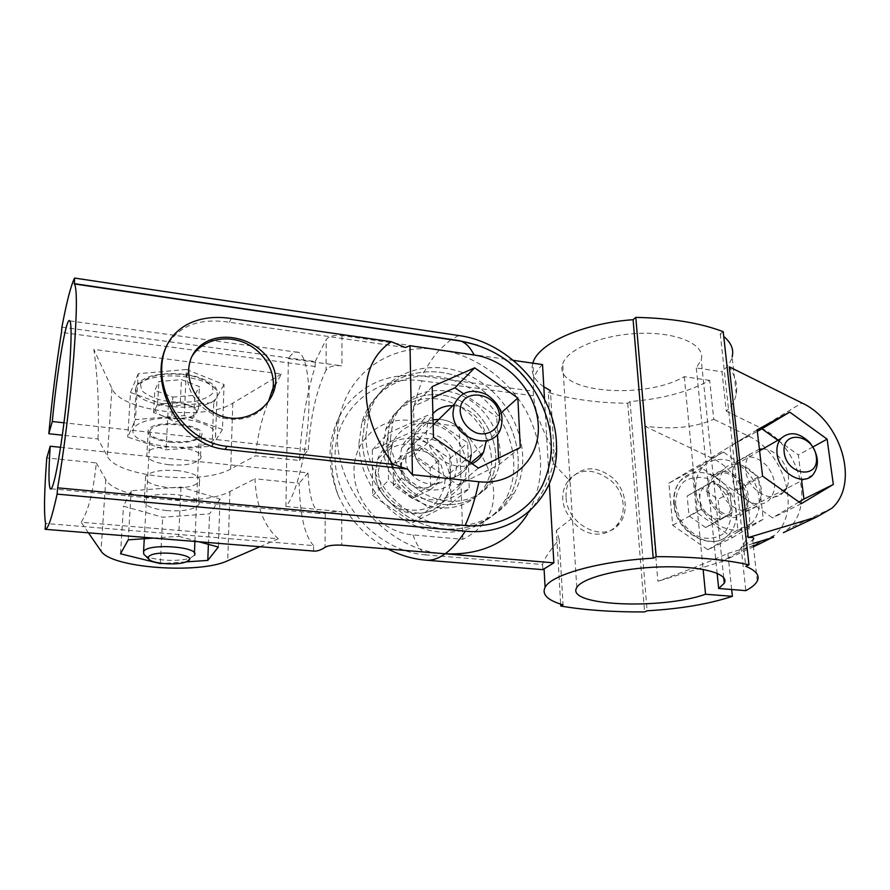 <?xml version="1.0" encoding="UTF-8"?>
<svg xmlns="http://www.w3.org/2000/svg" width="890" height="890" viewBox="0 0 890 890"><rect width="100%" height="100%" fill="white"/><g stroke="black" fill="none" stroke-linecap="round" stroke-linejoin="round"><path stroke-width="0.67" stroke-dasharray="4.45 3.34" d="M568.81 479.944C579.713 468.218 593.541 468.262 610.306 480.088C624.424 491.491 627.728 512.974 616.636 525.334C605.089 539.385 581.671 536.181 571.258 518.881C566.151 513.13 563.314 506.61 562.736 499.323C562.436 492.27 564.327 485.973 568.432 480.455L568.81 479.944L552.401 462.333L553.981 450.852C542.077 430.393 535.246 412.048 533.488 395.805L422.06 380.831C417.477 392.779 413.75 406.007 410.88 420.536L459.173 426.444C503.139 473.057 505.954 517.435 462.822 539.329L413.005 534.934C381.966 532.52 353.742 501.838 353.998 470.71C353.786 439.526 380.976 416.576 410.88 420.536M731.658 589.525L727.864 553.458C708.718 562.035 685.389 571.313 657.888 581.292L644.683 426.154C672.217 429.748 695.246 427.445 713.769 419.268L709.686 380.408C688.193 392.056 661.637 399.098 630.031 401.524L627.728 403.259C597.88 402.97 571.413 399.365 548.329 392.457L552.401 462.333M627.728 403.259L644.594 611.931M413.005 534.934C416.42 544.48 420.725 551.133 425.898 554.893L542.589 564.538C543.345 560.244 548.885 551.845 559.198 539.329L556.372 530.44L560.667 604.132M556.372 530.44L571.258 518.881M630.031 401.524L647.108 610.796M736.275 393.914L732.125 357.012C730.757 362.074 727.375 367.003 721.99 371.786L726.273 411.147C731.714 406.207 735.04 400.467 736.275 393.914C737.765 385.448 735.429 376.426 729.266 366.825M723.214 331.692L720.266 333.906L723.737 336.431M720.266 333.906L745.731 566.296M757.279 581.037L752.684 540.085L741.081 547.161L745.809 590.649M471.288 452.131C471.066 435.599 455.146 419.557 438.781 419.424C455.146 419.557 471.066 435.599 471.288 452.131L471.266 454.745L471.288 452.131M472.078 463.734C453.822 473.58 425.887 454.467 426.277 432.151L427.979 421.76L414.473 435.243C417.922 426.822 424.107 421.693 433.041 419.846C424.107 421.693 417.922 426.822 414.473 435.243C410.312 451.397 415.908 464.558 431.261 474.737C447.859 481.768 460.353 478.453 468.763 464.78L469.82 462.188L468.763 464.78L454.712 476.74C444.199 502.605 399.009 487.598 399.955 458.005L401.657 448.048C410.924 419.935 457.794 434.186 457.238 464.346L454.712 476.74M644.683 426.154L711.188 457.816C747.255 473.38 762.941 530.596 736.141 553.391L721.901 561.568L657.888 581.292M707.884 549.742L738.122 531.742L733.649 490.479L699.573 466.416L668.902 483.214L672.718 525.278L707.884 549.742L732.537 537.593L696.414 512.317L692.198 469.119L723.403 452.053L758.369 476.907L763.275 519.248L732.537 537.593M761.261 489.7C759.76 470.087 734.506 456.125 723.982 469.33C717.296 479.065 718.33 489.878 727.108 501.749C737.543 511.85 747.289 513.374 756.322 506.31C760.305 502.094 761.951 496.553 761.261 489.7M707.183 492.014C706.649 485.74 708.106 480.589 711.555 476.551C722.013 463.49 746.955 477.207 748.356 496.576C749.013 503.328 747.355 508.802 743.406 512.974C732.715 525.078 708.34 511.105 707.183 492.014M445.167 553.78C379.641 550.788 322.458 473.046 340.714 412.849C351.617 368.671 395.405 342.628 439.582 349.703L513.352 360.361M544.513 399.187L549.33 483.637M362.419 439.627L365.389 418.3C377.939 375.235 430.137 359.159 470.532 382.389C511.294 404.783 530.785 459.663 509.625 496.553C494.017 524.421 457.293 536.904 422.917 524.043C388.518 511.361 362.397 474.771 362.419 439.627L365.389 418.3C377.939 375.235 430.137 359.159 470.532 382.389C511.294 404.783 530.785 459.663 509.625 496.553C494.017 524.421 457.293 536.904 422.917 524.043C388.518 511.361 362.397 474.771 362.419 439.627M386.772 442.43L389.353 425.52C398.776 396.751 434.309 386.038 462.233 401.913C490.379 417.254 504.196 454.768 490.535 480.522C480.066 500.792 454.234 510.137 429.937 501.426C405.618 492.838 386.95 467.25 386.772 442.43L389.353 425.52C398.776 396.751 434.309 386.038 462.233 401.913C490.379 417.254 504.196 454.768 490.535 480.522C480.066 500.792 454.234 510.137 429.937 501.426C405.618 492.838 386.95 467.25 386.772 442.43M459.173 426.444L462.822 539.329M451.141 503.406L412.771 522.619L372.632 495.652L372.287 449.951L411.091 432.162L449.828 458.639L451.141 503.406L469.264 488.755L429.948 508.346L388.552 480.389L387.984 433.352L427.767 415.285L467.673 442.731L469.264 488.755M425.898 554.893C378.239 551.555 334.34 503.84 335.063 456.036C335.085 408.154 377.049 374.245 422.06 380.831M388.051 549.019C365.367 536.759 348.735 518.848 338.156 495.307C325.351 462.188 327.72 432.696 345.264 406.808C364.589 382.856 390.154 372.61 421.96 376.047L533.232 391.166L533.488 395.805M542.544 364.577C538.005 368.772 535.09 373.767 533.8 379.541L533.232 391.166M542.589 564.538L542.867 569.656M559.198 539.329L563.058 604.855M543.812 386.805C533.978 380.063 530.318 372.187 532.821 363.176M548.329 392.457L550.443 390.643L553.981 450.852M753.073 543.512L741.081 547.161M727.864 553.458L753.318 545.681M771.396 537.927L774.667 535.213C802.012 511.672 785.091 452.176 747.734 435.722L713.769 419.268M709.686 380.408L684.265 376.67C643.114 400.634 552.067 392.056 562.714 363.888C566.874 349.103 602.663 334.351 640.344 333.327C678.091 332.115 705.759 344.975 701.22 359.771L696.28 367.915L721.99 371.786M726.273 411.147L760.661 427.912C798.475 444.677 815.83 504.975 788.306 528.782L783.423 532.643M732.459 477.73C731.858 471.288 733.304 466.004 736.798 461.877C745.987 454.034 756.044 455.38 766.969 465.926C776.136 478.353 777.026 489.522 769.65 499.446C758.836 511.817 733.805 497.343 732.459 477.73M696.28 367.915L717.129 573.271M684.265 376.67L703.122 569.4M449.828 458.639L467.673 442.731M412.771 522.619L429.948 508.346M372.632 495.652L388.552 480.389M372.287 449.951L387.984 433.352M411.091 432.162L427.767 415.285M358.959 443.431L361.941 422.238C374.445 379.418 426.343 363.376 466.482 386.405C506.989 408.61 526.302 463.145 505.22 499.824C489.656 527.536 453.144 539.963 419.001 527.225C384.825 514.665 358.915 478.353 358.959 443.431M383.167 446.179L385.748 429.38C395.149 400.778 430.471 390.087 458.216 405.818C486.174 421.037 499.869 458.305 486.263 483.915C475.827 504.074 450.129 513.385 425.999 504.752C401.846 496.253 383.323 470.843 383.167 446.179M784.179 491.48L783.389 492.348C772.52 504.875 747.144 490.134 745.709 470.243C745.075 463.712 746.51 458.361 750.025 454.2L759.404 449.127M762.83 448.961C779.685 448.961 794.748 474.737 786.015 488.821M738.122 531.742L763.275 519.248M733.649 490.479L758.369 476.907M672.718 525.278L696.414 512.317M668.902 483.214L692.198 469.119M699.573 466.416L723.403 452.053M812.993 446.914L798.341 454.957L801.634 480.722M798.998 502.016L772.487 517.891L734.828 491.291L729.922 446.302L757.323 431.35M801.323 503.673L772.487 517.891M762.563 476.106L734.828 491.291M757.145 429.837L729.922 446.302M777.86 440.261L798.341 454.957M566.085 497.054C565.729 490.045 567.308 483.938 570.835 478.764C582.75 465.815 596.767 465.559 612.876 478.008C626.16 490.201 629.341 511.906 619.295 523.776C604.533 543.846 566.574 525.1 566.085 497.054M731.202 502.739C730.29 496.186 727.174 490.913 721.846 486.919C716.361 483.281 711.154 482.692 706.248 485.161C701.565 488.043 699.44 492.782 699.874 499.346C700.73 505.976 703.879 511.327 709.297 515.377C714.881 519.026 720.121 519.571 725.016 516.99C729.644 514.008 731.702 509.247 731.202 502.739L730.123 492.76L713.558 481.067L698.873 489.278L700.875 509.469L717.696 521.262L732.27 512.762L731.202 502.739M705.67 527.548L720.121 519.126L718.074 499.368L701.709 487.865L687.158 496.008L689.06 515.944L705.67 527.548L717.696 521.262M732.27 512.762L720.121 519.126M700.875 509.469L689.06 515.944M698.873 489.278L687.158 496.008M713.558 481.067L701.709 487.865M730.123 492.76L718.074 499.368M708.796 492.192C709.864 509.825 732.392 522.719 742.249 511.505C759.348 495.619 727.875 459.618 712.846 477.886C709.642 481.612 708.295 486.385 708.796 492.192M695.913 490.768C697.582 520.027 734.851 541.632 751.383 523.398C763.242 512.028 761.462 488.065 748.034 472.913C734.795 457.571 713.135 454.734 702.399 467.384C697.293 473.524 695.123 481.312 695.913 490.768M438.97 471.166C438.536 464.046 435.299 458.294 429.247 453.889C422.961 449.862 416.72 449.161 410.501 451.775C404.527 454.846 401.457 459.952 401.312 467.094C401.668 474.303 404.939 480.144 411.102 484.616C417.521 488.655 423.818 489.311 430.026 486.563C435.944 483.37 438.926 478.242 438.97 471.166L438.681 460.33L419.791 447.436L401.134 456.147L401.479 478.097L420.703 491.113L439.26 482.057L438.97 471.166M412.326 498.478L430.649 489.511L430.137 468.084L411.525 455.413L393.102 464.057L393.391 485.695L412.326 498.478L420.703 491.113M439.26 482.057L430.649 489.511M401.479 478.097L393.391 485.695M401.134 456.147L393.102 464.057M419.791 447.436L411.525 455.413M438.681 460.33L430.137 468.084M405.773 458.65C405.05 482.369 441.329 494.317 449.65 473.447C453.922 460.442 449.839 449.717 437.391 441.273C423.74 435.477 413.672 438.548 407.197 450.485L405.773 458.65M390.221 456.926C391.878 476.439 402.013 490.134 420.614 497.988C439.693 503.028 453.833 497.844 463.022 482.425C472.134 464.435 462.489 438.659 443.009 428.168C423.673 417.332 399.254 424.697 392.312 444.21L390.221 456.926M313.536 551.066L313.58 545.615L45.579 523.465M61.911 327.142L315.205 361.551L315.16 366.469C306.405 394.86 301.165 426.199 299.452 460.486L255.519 455.802L230.688 468.974C203.165 485.272 117.046 477.218 107.379 456.359L98.011 438.981L62.322 435.166M315.16 366.469L61.477 332.359M98.011 438.981C99.235 408.254 97.855 378.406 93.85 349.447L281.385 374.011C267.078 399.221 258.456 426.477 255.519 455.802M313.58 545.615C304.758 536.069 299.952 515.288 299.151 483.248L254.941 478.82C256.342 506.455 264.141 526.435 278.325 538.773L81.179 522.252C88.388 511.105 93.439 491.325 96.331 462.922L46.77 457.95M401.657 448.048L414.473 435.243C410.312 451.397 415.908 464.558 431.261 474.737C447.859 481.768 460.353 478.453 468.763 464.78L470.921 462.945M556.506 445.178C553.836 470.832 544.235 493.783 527.681 514.031C545.181 481.924 544.903 447.982 526.836 412.204C508.924 379.363 475.182 354.965 439.582 349.703L341.96 335.608C334.395 334.785 329.155 336.064 326.23 339.446L326.051 370.162C328.966 366.413 334.251 364.978 341.927 365.868L288.382 358.603L285.924 506.477C295.224 496.097 305.07 459.819 308.051 422.795C311.088 385.737 306.705 355.811 298.662 352.429C295.424 351.06 291.998 353.119 288.382 358.603M315.205 361.551L326.23 339.446M537.471 395.839C523.22 371.709 503.273 354.854 477.618 345.253M405.262 347.512L229.386 322.247C198.904 317.619 177.722 326.063 165.829 347.578M478.408 468.073L457.994 485.039L414.54 455.446L413.583 406.285L432.495 397.83M433.474 437.279L414.54 455.446M432.206 386.594L413.583 406.285M520.294 447.525L498.812 464.88L457.994 485.039M501.281 412.76L496.742 416.798L497.488 434.153M498.534 458.194L498.812 464.88M365.912 435.766L368.883 414.306C381.476 370.974 433.975 354.887 474.637 378.317C515.655 400.901 535.335 456.125 514.097 493.238C498.445 521.262 461.51 533.789 426.9 520.806C392.268 508.001 365.935 471.144 365.912 435.766M390.443 438.614L393.013 421.604C402.469 392.668 438.203 381.944 466.304 397.941C494.64 413.427 508.591 451.174 494.885 477.073C484.371 497.466 458.395 506.855 433.931 498.044C409.456 489.378 390.643 463.601 390.443 438.614M427.979 421.76L432.885 413.672M452.743 405.707C469.442 405.918 485.773 422.383 486.074 439.282L486.062 441.952M166.708 510.593C150.61 508.68 143.157 505.164 144.325 500.035C149.22 489.455 206.157 494.762 198.514 504.875C193.976 509.67 183.373 511.572 166.708 510.593M220.03 499.068L209.551 513.853L162.67 517.235L123.465 506.176L131.208 490.757L180.982 487.019L220.03 499.068L218.35 547.05M153.303 538.083L178.712 536.303L180.982 487.019M178.712 536.303L198.915 541.776M128.26 539.841L131.208 490.757M120.517 553.78L123.465 506.176M160.345 563.192L162.67 517.235M208.393 544.346L209.551 513.853M185.965 561.89L162.536 563.47M170.101 442.286C154.337 440.038 147.05 436 148.252 430.182C153.136 418.189 208.894 424.474 201.34 435.933C196.857 441.362 186.444 443.476 170.101 442.286M222.478 429.436L212.109 446.19L166.096 449.828L127.748 437.068L135.469 419.591L184.274 415.574L222.478 429.436L224.058 384.502L186.399 369.506L184.274 415.574M186.399 369.506L138.228 373.7L135.469 419.591M138.228 373.7L130.507 392.457L127.748 437.068M130.507 392.457L168.31 406.274L166.096 449.828M168.31 406.274L213.767 402.491L212.109 446.19M213.767 402.491L224.058 384.502M168.989 464.758C153.113 462.622 145.771 458.751 146.95 453.155C151.845 441.629 207.993 447.592 200.406 458.617C195.911 463.846 185.432 465.893 168.989 464.758M299.452 460.486L308.252 449.706L63.958 422.795M177.633 470.599C160.856 469.497 150.199 471.444 145.648 476.439C144.469 481.801 151.867 485.506 167.854 487.531C184.408 488.588 194.955 486.608 199.46 481.601C200.784 476.417 193.508 472.757 177.633 470.599M285.924 506.477L341.76 511.683C333.783 511.427 328.276 511.984 325.239 513.33L320.155 513.586C313.158 509.625 309.108 496.064 308.007 472.901L60.576 447.303M308.007 472.901L299.151 483.248M96.331 462.922L105.81 479.565C115.622 499.546 202.297 507.122 229.954 491.48L254.941 478.82M278.325 538.773L259.969 546.727M281.385 374.011L232.813 403.137C205.735 421.282 121.207 411.892 111.94 388.518L93.85 349.447M88.455 532.821L81.179 522.252M308.252 449.706C310.51 416.576 316.44 390.065 326.051 370.162M463.378 393.658L496.742 416.798M268.368 401.746C257.321 417.443 241.19 422.639 219.997 417.354C199.405 409.233 188.335 395.093 186.811 374.924L191.361 357.446M196.123 413.094C197.391 410.323 195.166 407.809 189.459 405.54C183.351 403.404 176.532 402.591 168.978 403.103C161.646 403.838 157.185 405.595 155.605 408.354C154.638 410.88 156.529 413.183 161.279 415.285L162.737 415.853C168.811 417.888 175.486 418.656 182.773 418.155L184.82 417.944C190.849 417.099 194.621 415.485 196.123 413.094L198.448 408.877L180.359 402.158L157.63 404.06L153.614 412.593L171.737 419.057L193.842 417.243L196.123 413.094M172.827 397.107L194.788 395.26L199.382 386.594L181.427 379.618L158.843 381.554L154.838 390.387L172.827 397.107L171.737 419.057M193.842 417.243L194.788 395.26M153.614 412.593L154.838 390.387M157.63 404.06L158.843 381.554M180.359 402.158L181.427 379.618M198.448 408.877L199.382 386.594M144.625 555.015C150.822 560.622 180.77 562.291 190.894 557.696L194.332 555.327L194.432 553.146M150.243 430.549C144.124 441.462 195.055 446.669 199.304 435.744C206.269 425.153 154.804 419.368 150.299 430.437L150.243 430.549M133.633 428.713C124.389 447.058 208.594 455.257 215.513 437.201C217.416 428.613 206.358 422.461 182.328 418.734C160.322 416.186 137.505 420.814 133.811 428.335L133.633 428.713M450.896 339.657L439.582 349.703C433.341 356.701 427.467 365.478 421.96 376.047M721.901 561.568L753.43 546.738M711.188 457.816L747.734 435.722M760.661 427.912L801.923 402.959M674.286 503.195C675.732 531.753 712.111 552.701 728.465 534.834C740.18 523.687 738.611 500.269 725.539 485.528C712.656 470.588 691.419 467.918 680.806 480.322C675.755 486.341 673.585 493.972 674.286 503.195M675.532 504.63L679.604 518.492C684.977 527.158 691.931 533.466 700.441 537.404C709.141 539.351 716.828 538.094 723.492 533.633C728.821 527.503 731.435 519.793 731.313 510.504L727.186 496.954C721.923 488.532 715.137 482.347 706.849 478.397C698.316 476.328 690.673 477.396 683.898 481.612C678.391 487.553 675.599 495.218 675.532 504.63M375.647 471.567C374.156 509.859 432.44 529.261 446.546 496.075C455.524 478.509 446.224 453.422 427.256 443.276C408.443 432.807 384.58 440.116 377.738 459.162L375.647 471.567M378.161 473.257L381.676 488.354C387.317 497.833 395.093 504.752 405.017 509.125C415.352 511.338 424.775 510.059 433.274 505.298C440.328 498.7 444.243 490.379 445.022 480.311L441.384 465.57C435.866 456.392 428.301 449.606 418.678 445.234C408.577 442.875 399.221 443.932 390.61 448.404C383.334 454.768 379.185 463.056 378.161 473.257M458.84 335.541L451.208 339.446M231.322 318.553L229.386 322.247M229.954 491.48L227.718 560.722M105.81 479.565L101.004 551.043M232.813 403.137L230.688 468.974M111.94 388.518L107.379 456.359M341.96 335.608L341.927 365.868M341.76 511.683L341.727 545.158M325.239 513.33L325.05 547.261M136.137 387.206C126.903 406.797 210.118 415.775 217.015 396.473C218.929 387.317 208.015 380.709 184.286 376.67C162.57 373.9 140.008 378.784 136.315 386.805L136.137 387.206M140.475 383.991L141.577 390.387C145.949 394.615 153.013 397.997 162.77 400.533C173.35 402.291 183.752 402.647 193.964 401.601C203.165 399.721 209.484 396.829 212.921 392.913L212.654 386.594C208.805 382.266 201.919 378.706 191.973 375.925C180.948 373.978 170.046 373.566 159.266 374.712C149.743 376.782 143.479 379.874 140.475 383.991M723.982 469.33L711.555 476.551M756.322 506.31L743.406 512.974M338.156 495.307C328.81 467.884 329.656 440.405 340.714 412.849M533.8 379.541L532.921 363.187M774.667 535.213L736.141 553.391M831.916 508.201L788.306 528.782M723.715 577.699L701.22 359.771M576.787 587.578L562.714 363.888M505.22 499.824L514.097 493.238M361.941 422.238L368.883 414.306M486.263 483.915L494.885 477.073M385.748 429.38L393.013 421.604M750.025 454.2L736.798 461.877M783.389 492.348L769.65 499.446M616.636 525.334L619.295 523.776M568.432 480.455L570.835 478.764M759.604 450.83L712.846 477.886M812.881 474.893L742.249 511.505M702.399 467.384L680.806 480.322C675.454 486.541 673.107 494.328 673.774 503.684C675.121 532.12 711.188 552.812 728.465 534.834L751.383 523.398M433.163 424.953L407.197 450.485M500.403 429.536L449.65 473.447M392.312 444.21L377.738 459.162L375.48 471.789C374.267 492.226 396.095 512.373 411.97 513.319C427.545 514.643 439.07 508.891 446.546 496.075L463.022 482.425M148.252 430.182L146.95 453.155M201.34 435.933L200.406 458.617M51.231 488.821L320.155 513.586M69.809 320.889L298.662 352.429M145.648 476.439L144.325 500.035M199.46 481.601L198.514 504.875M186.811 374.924L188.713 371.097M161.279 415.285L175.43 421.982L184.82 417.944M186.255 561.779L190.894 557.696M194.91 541.454L199.304 435.744M144.28 538.717L150.299 430.437M215.513 437.201L217.015 396.473C218.095 388.385 215.614 382.811 195.544 376.381C180.103 372.71 164.984 372.688 150.21 376.314C142.3 379.251 137.672 382.745 136.315 386.805L133.811 428.335"/><path stroke-width="1.33" d="M731.658 589.525L732.37 596.322C709.063 604.032 680.639 608.86 647.108 610.796L644.594 611.931C613.021 612.12 585.075 610.162 560.778 606.046L563.058 604.855C547.606 600.338 541.621 594.498 545.092 587.333C550.966 574.895 598.825 561.134 653.227 558.186L656.197 556.651C693.799 556.684 724.727 559.409 748.968 564.827L745.731 566.296C756.144 570.623 759.993 575.53 757.279 581.037C755.577 584.318 751.761 587.522 745.809 590.649L718.675 588.49L724.282 583.206L723.715 577.699M560.667 604.132L560.778 606.046M723.737 336.431C731.235 342.75 734.028 349.603 732.125 357.012M783.423 532.643L816.831 516.934L831.916 508.201C859.963 483.593 841.161 420.759 801.923 402.959L729.266 366.825L748.234 537.582C753.519 537.059 754.998 537.894 752.684 540.085M438.781 419.424L433.041 419.846L438.781 419.424M469.82 462.188L471.266 454.745L469.82 462.188M513.352 360.361L542.544 364.577L544.513 399.187M388.051 549.019C400.333 555.382 412.982 559.098 426.021 560.188C432.084 560.7 438.47 558.564 445.167 553.78L553.858 562.858L549.33 483.637M426.021 560.188L542.867 569.656L553.858 562.858M532.821 363.176L532.899 362.92C538.049 343.64 582.36 323.259 633.09 319.699L653.227 558.186M550.443 390.643L543.812 386.805M773.577 537.271L753.073 543.512M816.831 516.934L748.234 537.582M753.318 545.681L760.06 543.623L771.396 537.927M633.09 319.699L635.794 317.385C670.971 318.108 700.107 322.881 723.214 331.692L748.968 564.827M732.37 596.322L705.559 594.253C660.925 610.073 564.839 605.767 576.787 587.578C581.593 578.044 620.197 568.054 660.48 566.919C700.831 565.662 729.778 573.638 724.282 583.206M635.794 317.385L656.197 556.651M789.697 412.092L827.122 439.148L833.318 484.46L801.323 503.673L762.563 476.106L757.145 429.837L789.697 412.092L761.929 428.824L777.86 440.261M717.129 573.271L718.675 588.49M703.122 569.4L705.559 594.253M759.404 449.127L762.83 448.961M786.015 488.821L784.179 491.48M827.122 439.148L812.993 446.914M801.634 480.722L803.97 499.034L798.998 502.016M833.318 484.46L803.97 499.034M757.323 431.35L761.929 428.824M784.19 452.565C786.971 475.772 819.634 479.61 816.297 456.637C813.505 433.92 781.287 429.536 784.19 452.565M777.059 453.711C778.605 472.623 802.747 486.774 812.881 474.893C819.768 465.414 818.744 454.657 809.833 442.63C799.276 432.395 789.675 430.994 781.008 438.447C777.704 442.386 776.392 447.481 777.059 453.711M460.186 411.514C461.599 421.415 466.972 428.546 476.328 432.918C488.521 436.701 499.691 428.668 499.568 416.498C498.767 391.667 459.318 386.293 460.186 411.514M452.988 412.86C452.565 438.47 491.814 451.931 500.403 429.536C504.797 415.586 500.236 403.949 486.73 394.648C471.967 388.162 461.187 391.311 454.401 404.071L452.988 412.86M57.116 494.117L465.314 531.174C458.584 541.409 451.864 548.941 445.167 553.78L341.727 545.158C333.683 544.825 328.121 545.526 325.05 547.261C321.001 550.098 317.163 551.366 313.536 551.066L45.09 529.305C47.86 529.661 51.876 517.924 57.116 494.117L57.627 487.842C63.535 454.712 70.032 402.402 73.525 359.338C76.952 314.326 77.274 289.205 74.493 283.966L74.538 278.058C70.822 285.812 66.605 302.177 61.911 327.142L61.477 332.359C56.471 363.398 52.254 397.185 48.817 433.73L62.322 435.166M60.576 447.303L50.229 446.235L46.77 457.95C44.233 491.981 43.844 513.819 45.579 523.465L45.09 529.305M392.946 464.358L227.028 446.335C190.961 442.942 162.425 405.751 161.735 371.286C160.601 332.126 193.008 312.346 231.322 318.553L391.311 341.704C357.791 364.21 357.213 413.361 392.946 464.358L407.364 469.03L225.048 449.394C188.869 445.69 162.069 407.787 161.034 372.843L161.735 371.286M188.758 369.406C189.748 346.744 211.052 333.772 234.637 338.044C258.3 342.049 278.247 362.13 275.511 384.157C273.074 404.583 251.581 421.126 229.03 417.911C206.558 414.829 188.58 392.312 188.713 371.097L188.758 369.406M465.314 531.174C517.824 536.715 559.087 494.662 556.506 445.178C555.861 393.603 510.293 342.416 458.84 335.541L74.538 278.058M477.618 345.253L459.006 340.603L74.093 283.621M57.627 487.842L465.125 525.534C498.166 528.504 528.037 512.484 542.066 486.074C555.705 457.16 554.181 427.078 537.471 395.839C520.594 365.857 495.074 347.623 460.909 341.137L459.006 340.603M50.229 446.235C48.55 470.821 48.561 484.994 50.263 488.732C52.822 493.249 59.808 458.817 65.215 412.482C70.644 366.179 72.613 323.738 69.809 320.889C66.372 315.416 57.038 370.796 52.299 421.515L48.817 433.73M165.829 347.578C162.436 354.921 160.834 363.343 161.034 372.843M517.846 397.986L474.67 367.837L432.206 386.594L433.474 437.279L478.408 468.073L520.294 447.525L517.846 397.986L501.281 412.76M497.488 434.153L498.534 458.194M432.885 413.672C438.103 408.199 444.722 405.54 452.743 405.707M486.062 441.952L483.548 452.198C481.056 457.371 477.229 461.209 472.078 463.734M198.915 541.776L218.35 547.05L207.793 560.411L208.393 544.346M162.536 563.47L160.322 563.626L120.517 553.78L128.26 539.841L153.303 538.083M207.793 560.411L185.965 561.89M63.958 422.795L52.299 421.515M259.969 546.727L227.718 560.722C199.605 574.317 111.25 568.209 101.004 551.043L88.455 532.821M445.167 553.78C481.879 555.416 509.38 542.166 527.681 514.031M465.125 525.534C470.71 513.152 475.305 498.567 478.92 481.757C513.308 485.54 540.43 458.239 538.261 424.997C536.581 391.778 507.178 359.638 474.181 355.01L410.023 345.743L405.262 347.512L391.311 341.704M478.92 481.757L412.437 474.693L407.364 469.03M410.023 345.743L412.437 474.693M432.495 397.83L454.935 387.795L463.378 393.658M191.361 357.446C200.584 341.07 223.167 334.507 242.547 341.949C261.983 349.258 275.322 369.216 273.096 387.806L268.368 401.746M474.67 367.837L454.935 387.795M148.496 556.984L148.674 559.009C151.701 563.815 177.711 565.684 186.255 561.779C203.254 555.215 153.469 548.707 148.496 556.984M194.332 555.327C201.44 546.927 148.085 542.733 143.568 551.5L143.768 554.17L144.625 555.015M753.43 546.738L760.06 543.623M227.028 446.335L225.048 449.394M474.181 355.01C470.298 347.556 465.882 342.928 460.909 341.137L74.493 283.966M545.092 587.333L544.079 568.666M781.008 438.447L759.604 450.83M454.401 404.071L433.163 424.953M483.548 452.198L470.921 462.945M50.263 488.732L51.231 488.821M273.096 387.806L275.511 384.157M148.674 559.009L143.768 554.17M194.432 553.146L194.91 541.454M143.568 551.5L144.28 538.717"/></g></svg>
